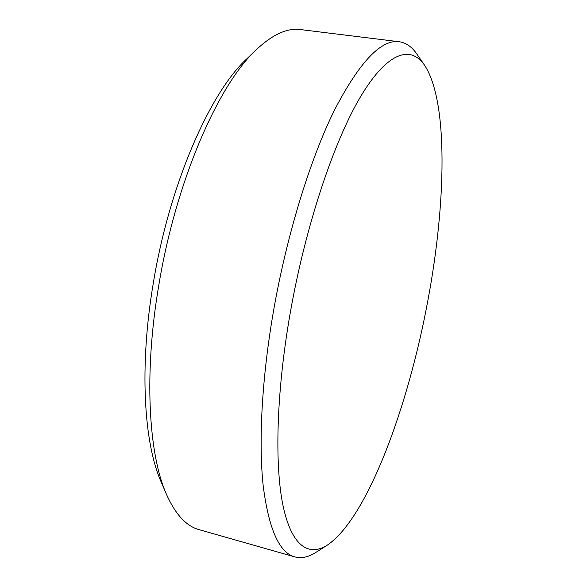 <?xml version="1.0" encoding="UTF-8"?>
<svg xmlns="http://www.w3.org/2000/svg" width="587" height="587" viewBox="0 0 587 587"><rect width="100%" height="100%" fill="white"/><g stroke="black" fill="none" stroke-linecap="round" stroke-linejoin="round"><path stroke-width="0.88" d="M290.323 312.438C276.411 391.434 274.496 464.097 282.927 505.165C291.475 546.189 308.696 556.931 327.245 545.184C367.623 517.969 408.508 405.837 427.996 299.84C445.988 203.784 448.6 101.624 424.518 65.15C410.783 45.199 387.706 51.495 360.88 96.143C334.164 140.689 305.688 225.254 290.323 312.438M327.245 545.184L315.799 552.455C308.476 557.173 301.491 558.655 294.843 556.902C279.302 552.837 268.751 529.1 263.174 485.676C258.478 441.894 261.831 377.867 273.63 310.281C286.984 234.228 310.34 158.916 334.436 110.143C359.552 61.936 381.154 39.138 399.233 41.743C406.035 42.719 411.891 46.799 416.799 53.989L424.518 65.15M399.233 41.743L300.537 29.577C287.395 27.728 272.698 34.384 256.453 49.55C218.459 84.22 175.645 181.544 158.666 286.067C143.793 373.699 148.533 454.155 166.37 494.137C175.432 514.425 186.373 526.275 199.198 529.687L294.843 556.902M166.37 494.137L161.051 481.714C143.815 443.002 139.192 366.493 153.229 283.624C169.239 184.802 209.963 92.563 246.723 58.913L256.453 49.55"/></g></svg>
